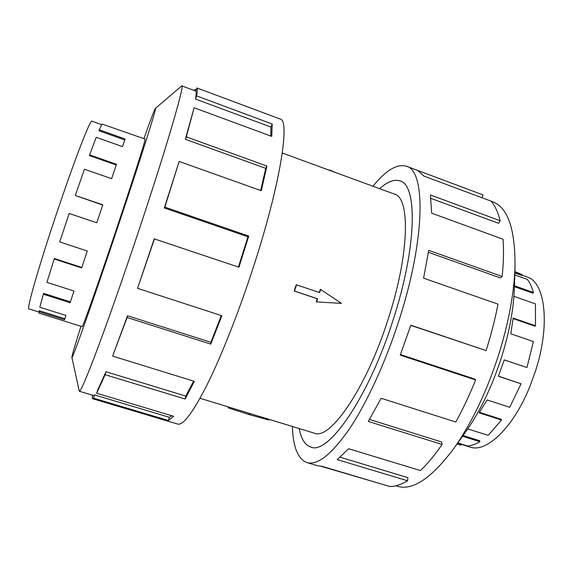 <?xml version="1.0" encoding="UTF-8"?>
<svg xmlns="http://www.w3.org/2000/svg" width="573" height="573" viewBox="0 0 573 573"><rect width="100%" height="100%" fill="white"/><g stroke="black" fill="none" stroke-linecap="round" stroke-linejoin="round"><path stroke-width="0.86" d="M379.655 188.689C387.441 181.627 394.224 179.034 399.99 180.91C417.567 184.678 417.094 246.634 393.078 320.078C417.08 246.641 417.552 184.692 399.983 180.932C394.217 179.055 387.448 181.641 379.67 188.696M316.59 301.914L316.217 301.856L317.256 298.748L294.2 290.998L296.241 284.752L319.634 292.574L320.651 289.458L341.465 303.382L316.59 301.914L317.607 298.798L294.515 291.041L296.563 284.781M319.304 292.459L320.271 289.415L320.651 289.458M200.027 398.285L314.212 433.138C329.726 440.759 366.04 388.967 388.143 319.168C409.623 253.531 410.311 197.549 394.41 194.097L282.31 153.034M521.831 275.112L527.153 277.024C545.052 281.93 550.567 324.49 535.669 370.487L529.86 386.56C513.329 427.78 486.183 453.193 470.111 447.055L457.626 443.144M514.862 271.96L522.075 274.546L521.695 275.434L514.833 272.97M514.468 285.762L533.42 292.488L532.904 293.211L514.447 286.665M467.754 428.89L488.153 435.365L501.533 420.038L479.085 412.811L487.107 399.947L509.698 407.303L521.086 383.81L498.388 376.275L504.276 359.88L526.959 367.515L533.391 341.551L510.851 333.815L513.1 318.036L535.476 325.801L534.917 326.173L513.043 318.581M535.476 325.801L535.454 303.898L513.938 296.313M533.42 292.488C531.945 287.094 529.939 282.747 527.404 279.452L514.776 274.94M522.075 274.546L514.869 271.602M38.835 311.991L28.886 308.876C26.243 310.165 39.537 263.824 57.844 209.725L63.947 191.869C78.866 148.751 90.548 119.642 91.873 121.139L101.686 124.649M145.084 139.089L102.066 124.069L99.279 129.785L125.115 139.003L122.493 146.624L96.228 137.305L89.624 154.875L116.484 164.286L111.62 178.669L84.446 169.236L75.292 195.45L102.796 204.826L96.765 222.768L69.154 213.478L59.714 241.935L87.304 251.024L81.653 267.935L54.206 258.996L46.9 282.36L73.967 291.027L70.099 302.723L43.362 294.243L39.809 307.257L65.916 315.465L64.548 319.734L38.871 311.698L39.215 310.695L64.864 318.731M43.362 294.243L43.67 293.397L70.379 301.871M54.206 258.996L54.399 258.53L81.81 267.462M38.871 311.698L38.914 313.123L82.161 326.653M491.29 201.316L492.887 201.911C507.814 207.483 515.191 228.949 515.02 266.302C514.189 292.968 508.717 322.52 498.603 354.966C486.534 392.09 471.658 423.196 453.966 448.287C431.576 478.183 412.746 490.86 397.476 486.298L395.843 485.811M515.02 266.302L514.432 287.087C513.759 308.482 509.44 331.932 501.49 357.43C492.028 386.596 480.21 411.242 466.035 431.354L453.966 448.287M372.973 186.246C385.887 170.267 397.017 163.592 406.364 166.213C425.789 170.31 425.617 238.869 398.758 321.124C385.192 363.182 366.634 403.249 349.387 428.955C331.574 454.432 317.421 465.648 306.935 462.597C297.888 459.045 293.039 447.004 292.38 426.477M380.529 483.755L321.088 466.307M306.935 462.597L317.607 465.777L322.005 466.3L389.733 486.498C395.069 486.62 401.007 484.708 407.539 480.754L337.203 459.603L348.628 448.731L420.475 470.576C427.544 463.858 434.749 455.148 442.091 444.455L368.289 421.449L381.131 398.278L455.814 422.029C462.927 409.129 469.516 395.098 475.59 379.942L400.24 355.117L410.82 325.192L486.105 350.576L410.769 325.349M475.59 379.942L474.394 378.939L400.455 354.565M442.091 444.455L441.697 442.005L369.492 419.457M407.539 480.754L407.912 477.646L340.14 457.211M82.097 326.631L82.125 326.667C82.226 328.809 98.291 283.442 116.369 229.365C133.495 178.267 146.28 137.749 145.062 139.053L145.026 139.067M80.965 326.281C74.963 345.275 71.933 355.647 71.883 357.38L79.31 391.237C80.65 391.581 86.724 377.385 97.546 348.642C108.318 319.806 123.381 276.852 137.907 233.347C166.414 148.099 185.093 83.737 181.763 85.85L155.419 108.376C154.416 109.794 150.577 119.886 143.909 138.666M71.883 357.38C71.303 362.358 92.59 302.451 117.458 228.083C140.972 157.89 157.682 104.701 155.419 108.376M127.521 315.759L112.63 356.112L194.319 381.324L185.158 399.03L105.131 374.699L105.991 371.748L97.682 390.012L96.679 393.236L173.662 416.292L168.441 420.51L93.535 398.171L92.54 398.701L177.659 424.07C183.109 425.639 192.879 412.617 206.982 385.006C220.798 357.23 237.637 315.021 251.919 271.602C280.054 186.59 290.59 119.599 280.018 118.976L196.954 87.963C197.563 88.486 197.449 91.128 196.632 95.892L272.211 124.012L271.731 136.395L194.097 107.731L186.34 136.875L266.925 166.055L261.281 190.716L179.12 161.457L164.852 207.132L248.754 236.069L238.941 267.233L154.23 238.848L137.556 288.326L221.88 315.737L210.764 344.101L127.134 317.506L127.521 315.759L210.85 342.289L221.328 315.565M194.254 90.513L195.049 89.316L196.324 89.789M268.522 114.715L268.909 114.822M238.411 267.054L247.944 236.799L248.754 236.069M179.12 161.457L164.344 207.978L247.944 236.799M260.679 190.501L265.729 168.355L266.925 166.055M194.097 107.731L185.351 139.303L265.729 168.355M270.75 136.03L270.972 127.084L272.211 124.012M196.954 87.963L195.851 91.157C196.424 91.716 196.303 94.352 195.486 99.057L270.972 127.084M194.605 90.641L195.049 89.316M195.486 99.057L196.632 95.892M185.351 139.303L186.34 136.875M164.344 207.978L164.852 207.132M210.85 342.289L210.764 344.101M154.495 238.755L137.556 288.326M105.991 371.748L185.81 396.079L193.617 381.102M185.81 396.079L185.158 399.03M127.134 317.506L112.63 356.112M93.535 398.171L94.581 394.933L169.4 417.302L171.85 415.747M169.4 417.302L168.441 420.51M105.131 374.699L96.679 393.236M92.274 395.112L92.54 398.701M94.581 394.933L93.564 395.492L79.31 391.237M486.105 350.576C491.104 334.818 495.065 319.34 497.994 304.141L423.583 278.163L428.719 250.344L502.141 276.487L500.358 277.891L428.418 252.306M502.141 276.487C503.567 262.577 503.86 250.157 503.03 239.228L431.684 213.185L430.416 194.978L500.193 220.741L498.539 223.298L430.867 198.365M500.193 220.741C498.03 212.239 495.022 205.721 491.168 201.173L424.013 176.119L417.61 170.446L483.075 194.92L481.929 197.721M483.075 194.92L406.364 166.213M299.199 428.561C301.147 438.875 304.986 445.028 310.716 447.004C327.828 455.506 368.332 398.228 393.071 320.078C368.339 398.242 327.82 455.528 310.709 447.026C304.979 445.042 301.133 438.882 299.185 428.554M99.279 129.785L98.964 130.751L124.778 139.955M89.624 154.875L89.409 155.591L116.24 164.995M75.292 195.45L102.71 205.077M457.046 443.96L460.9 445.164L461.172 444.254M457.791 442.915L467.632 445.995C471.421 445.722 475.468 444.29 479.787 441.704L479.859 440.787L463.077 435.494M501.533 420.038L501.361 419.336L479.451 412.281M521.086 383.81L498.446 376.124M504.261 359.923L526.959 367.515M479.787 441.704L462.526 436.268M228.806 407.074L228.505 407.997L249.527 414.702L268.895 420.023L269.102 419.372M249.355 413.348L249.054 414.265M249.914 413.52L249.527 414.702M329.031 170.145L329.403 170.281M227.81 406.766L228.505 407.997M329.511 169.959L335.878 172.652M400.599 181.154L399.983 180.932M181.763 85.85L195.866 91.114M311.34 447.191L310.716 447.004"/></g></svg>
